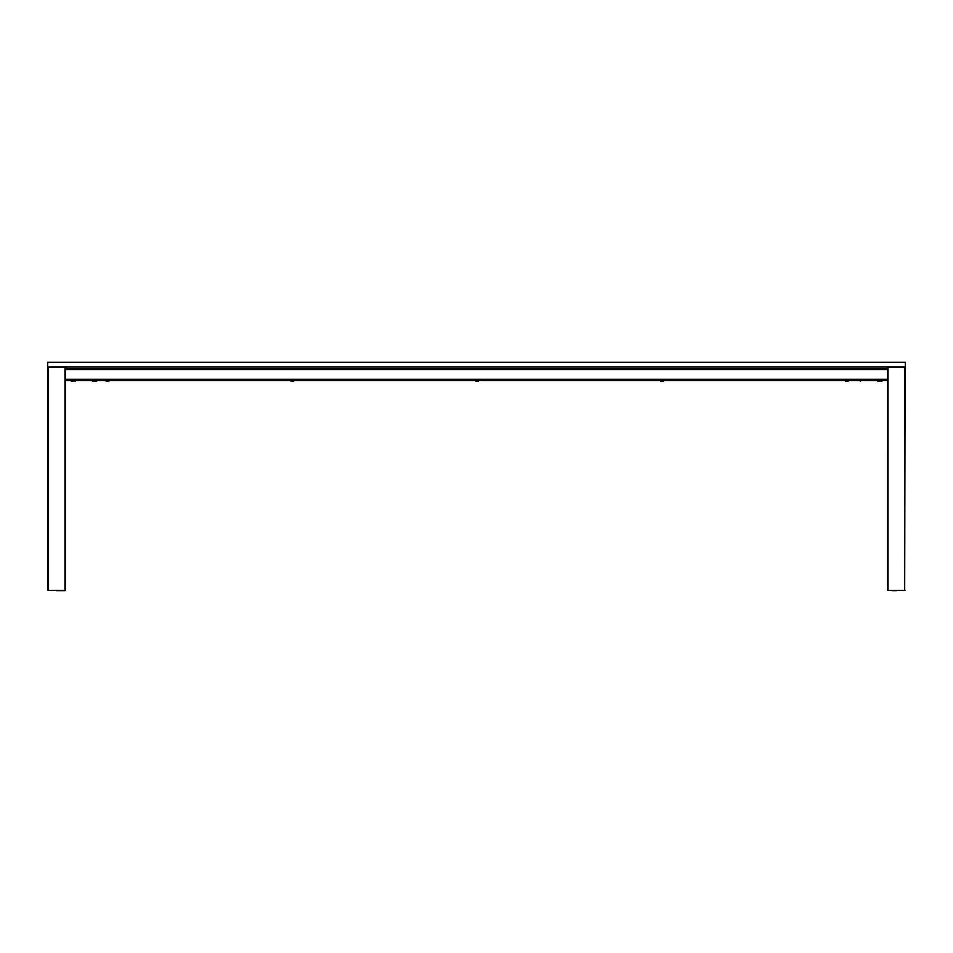 <?xml version="1.0" encoding="UTF-8"?>
<svg xmlns="http://www.w3.org/2000/svg" width="953" height="953" viewBox="0 0 953 953"><rect width="100%" height="100%" fill="white"/><g stroke="black" fill="none" stroke-linecap="round" stroke-linejoin="round"><path stroke-width="1.43" d="M887.6 366.917L887.6 368.442L886.981 366.917L66.019 366.917L66.019 368.442L886.981 368.442L64.947 368.442L65.4 366.917M886.981 366.917L904.433 367.227L905.35 366.917L905.35 362.319L47.65 362.319L905.35 362.319L905.35 366.917L47.65 366.917L47.65 362.319L47.65 366.917L48.567 367.227L66.019 366.917M65.864 367.072L50.866 367.072L65.864 367.072M902.134 367.072L887.136 367.072L902.134 367.072M887.6 368.287L886.981 368.287M66.019 368.287L65.4 368.287M64.947 369.514L888.053 369.514L64.947 369.514M888.053 379.318L64.947 379.318L888.053 379.318M64.947 380.533L888.053 380.533L64.947 380.533M96.61 381.307L92.346 380.997L96.622 381.307L96.932 380.533L93.239 380.533M75.204 381.307L75.501 380.533L70.915 380.533L75.501 380.997L71.249 381.307M92.346 380.533L93.43 381.307L92.667 381.307M106.271 381.307L108.868 381.307L106.271 381.307M107.403 381.307L106.212 381.307L107.403 381.307M291.082 381.307L293.679 381.307L291.082 381.307M292.214 381.307L291.022 381.307L292.214 381.307M475.892 381.307L478.477 381.307L475.892 381.307M477.024 381.307L475.821 381.307L477.024 381.307M660.703 381.307L663.288 381.307L660.703 381.307M661.835 381.307L660.632 381.307L661.835 381.307M845.514 381.307L848.099 381.307L845.514 381.307M846.645 381.307L845.442 381.307L846.645 381.307M881.775 381.307L882.085 380.533L877.499 380.533L882.085 380.997L877.796 381.307M856.068 380.533L860.654 380.533L860.356 381.307M65.4 590.372L65.4 367.524M48.412 590.372L48.412 367.37L64.947 367.227L48.412 367.227L64.947 367.37L64.947 590.372L47.96 590.372L65.03 590.372M47.96 590.372L47.96 367.524L47.96 590.372M48.412 367.37L64.947 367.524L48.305 367.524L48.329 590.372M65.007 590.681L56.537 590.681L65.078 590.372M887.767 590.372L905.04 590.372L888.053 590.372L888.053 367.524L904.588 367.524L904.588 590.372M887.624 367.524L887.6 590.372M904.671 590.372L905.136 367.524L888.053 367.524L904.588 367.37M892.187 590.681L896.463 590.681L892.187 590.681"/></g></svg>
